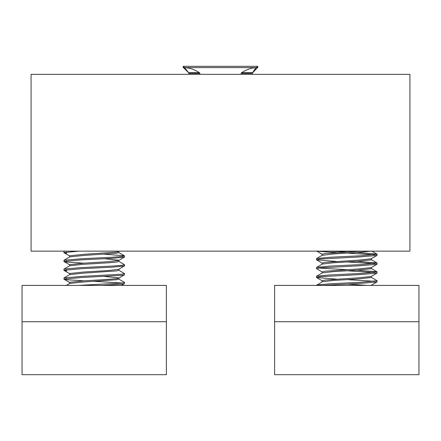 <?xml version="1.0" encoding="UTF-8"?>
<svg xmlns="http://www.w3.org/2000/svg" width="441" height="441" viewBox="0 0 441 441"><rect width="100%" height="100%" fill="white"/><g stroke="black" fill="none" stroke-linecap="round" stroke-linejoin="round"><path stroke-width="0.66" d="M409.921 74.342L31.079 74.342L31.079 251.144L409.921 251.144L409.921 74.342M198.908 73.382L199.861 73.382L199.365 72.66C194.227 69.457 189.448 67.809 185.033 67.71L184.696 67.732L188.594 72.671L198.654 72.66L198.908 73.382L188.913 73.382L188.88 74.342M188.594 72.671L188.88 73.415L188.566 72.671M241.139 74.342L241.139 73.382L252.087 73.382L255.967 67.71L257.935 67.137L257.864 66.74L255.967 67.605L185.033 67.605L183.136 66.74L183.065 67.137L183.417 66.326L186.438 66.304M255.967 67.605L255.967 67.71C251.524 67.82 246.745 69.469 241.635 72.66L241.139 73.382M199.861 73.382L199.861 74.342M184.696 67.732L183.065 67.142M188.88 73.415L188.555 72.666L183.065 67.264M183.417 66.326L257.583 66.326L257.935 67.142L252.087 73.382A1.025 0.75 90 0 1 252.302 72.66L242.346 72.66L242.092 73.382M252.098 73.399L254.931 70.147M257.753 67.302L252.445 72.666L252.087 74.342M252.12 74.342L252.401 72.66M66.343 285.399L69.761 283.42L83.994 281.942L116.556 279.732L118.783 279.12L118.679 277.891L104.484 276.419M69.656 283.48L69.761 282.312L83.994 280.84L108.447 279.368L116.556 278.629L118.783 278.017M83.955 280.84L66.663 279.732L64.006 279.23L63.995 277.918L69.761 274.578L83.994 273.106L116.556 270.895L118.783 270.283L118.783 269.242M69.656 274.638L69.761 273.475L83.994 271.998L108.447 270.526L118.668 269.308L124.527 265.862L124.445 264.661L118.684 261.326M66.663 270.895L64.006 270.388L63.912 269.175L69.761 265.736L83.994 264.264L108.447 262.792L116.556 262.053L118.783 261.441L118.679 260.212L104.484 258.74M69.656 265.802L69.761 264.633L83.994 263.161L108.447 261.684L118.668 260.471L124.434 257.131L124.395 255.791L104.401 254.209M83.955 263.161L66.663 262.053L64.006 261.546L63.995 260.24L69.761 256.899L83.994 255.427L116.556 253.217L118.783 252.599L118.783 251.497M69.656 256.96L69.761 255.791L83.994 254.319L116.556 252.109L119.511 251.144M106.772 285.399L104.484 285.261M66.663 252.109L66.277 252.065M66.663 253.217L63.912 252.599L63.912 251.497L64.987 251.144M63.912 252.599L78.79 251.144M66.663 260.951L66.277 260.901M63.995 260.24L81.602 258.74L111.771 257.268L121.777 256.53L124.527 255.918M63.912 261.441L81.602 259.843L111.771 258.371L124.434 257.131M66.663 269.787L66.277 269.743M63.995 269.082L81.602 267.577L111.771 266.105L121.777 265.372L124.527 264.754M63.912 270.283L81.602 268.685L111.771 267.213L124.434 265.967M66.663 278.629L66.277 278.58M63.995 277.918L81.602 276.419L121.777 274.208L124.527 273.596L118.684 270.162M63.912 279.12L81.602 277.521L121.777 275.316L124.434 274.809L124.527 273.596M78.735 285.399L121.777 283.05L124.527 282.433L118.684 279.004M101.706 285.399L121.777 284.153L124.434 283.646L124.527 282.433M122.163 283.001L94.22 281.347M316.473 285.399L322.332 281.727L333.126 280.47L357.634 278.999L371.294 277.521L371.344 276.391M322.217 281.793L322.217 280.752L325.138 280.052L357.634 277.891L371.245 276.452L377.022 273.106L376.994 271.81L357.006 270.195M336.61 279.147L316.555 277.532L316.566 276.226L322.332 272.885L333.126 271.628L357.634 270.157L371.294 268.685L371.344 267.555M322.217 272.957L322.217 271.915L325.138 271.209L357.634 269.054L371.245 267.61L377.022 264.264L376.994 262.968L357.006 261.353M322.316 272.031L316.539 268.685L316.473 267.494L322.332 264.049L333.126 262.792L357.634 261.32L371.294 259.843L371.344 258.713M322.217 264.115L322.217 263.073L325.138 262.373L357.634 260.212L371.245 258.773L377.022 255.427L376.994 254.132L357.006 252.517M322.217 255.339L333.126 253.95L357.634 252.478L370.991 251.144M322.217 255.273L322.217 254.231L325.138 253.531L361.273 251.144M366.868 285.399L348.396 284.153M370.98 285.399L377.088 281.86L376.994 280.647L371.234 277.306M346.78 252.015L328.903 251.144M336.61 252.632L316.914 251.144M336.61 261.469L316.555 259.854L316.566 258.547L329.934 257.268L360.176 255.791L377.088 254.237M374.718 263.613L346.78 261.96M316.473 259.76L320.078 259.054L360.176 256.899L377.005 255.433M346.78 269.694L318.843 268.034M316.566 267.389L329.934 266.105L360.176 264.633L377.088 263.073M316.473 268.597L320.078 267.896L360.176 265.736L377.005 264.275M316.566 276.226L329.934 274.947L360.176 273.475L377.088 271.915M316.473 277.439L320.078 276.739L360.176 274.578L377.005 273.111M316.566 285.068L329.934 283.784L360.176 282.312L377.088 280.752M321.996 285.399L360.176 283.42L377.005 281.953M374.718 254.777L348.776 253.217M374.718 272.455L348.776 270.895M374.718 281.297L348.776 279.732M166.389 321.71L166.389 285.399L22.05 285.399L22.05 374.696L166.389 374.696L166.389 321.71L22.05 321.71M274.611 321.71L274.611 374.696L418.95 374.696L418.95 285.399L274.611 285.399L274.611 321.71L418.95 321.71M188.698 72.66A1.025 0.75 90 0 1 188.913 73.382L188.913 74.342M198.654 72.66L199.365 72.66M241.635 72.66L242.346 72.66M118.684 252.484L124.445 255.819M64.441 251.144L63.995 251.398M124.434 283.646L121.413 285.399M64.006 279.23L69.772 282.571M124.434 274.809L118.668 278.15M64.006 270.388L69.772 273.729M64.006 261.546L69.772 264.892M64.006 252.71L69.772 256.05M371.234 268.47L376.994 271.81M371.234 259.628L376.994 262.968M322.332 255.207L316.566 258.547M371.84 251.144L376.994 254.132M316.555 277.532L322.316 280.873M316.555 259.854L322.316 263.194M316.555 251.012L322.316 254.352"/></g></svg>
